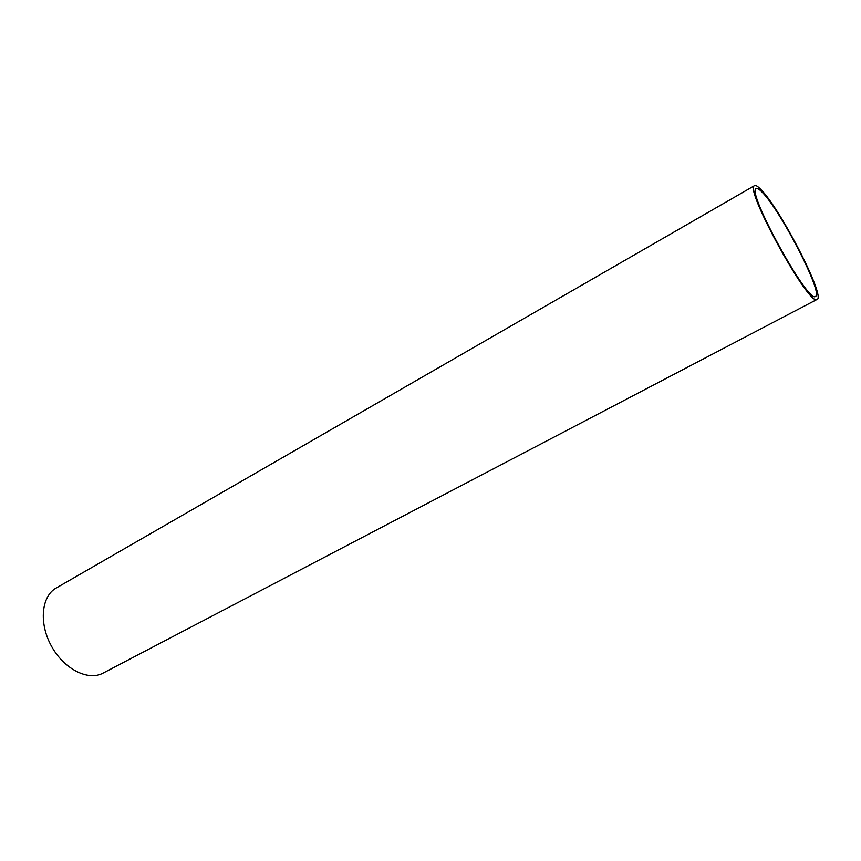<?xml version="1.0" encoding="UTF-8"?>
<svg xmlns="http://www.w3.org/2000/svg" width="861" height="861" viewBox="0 0 861 861"><rect width="100%" height="100%" fill="white"/><g stroke="black" fill="none" stroke-linecap="round" stroke-linejoin="round"><path stroke-width="1.29" d="M762.2 192.251C780.626 210.375 823.729 294.225 815.485 296.388C808.511 304.686 745.518 190.033 756.259 188.602C757.336 188.042 759.316 189.259 762.2 192.251M760.887 189.517C780.378 208.76 825.774 297.067 817.1 299.413C809.77 308.206 743.215 187.095 754.57 185.621C755.721 185.018 757.831 186.32 760.887 189.517M817.1 299.413L102.954 673.173C88.134 681.277 63.908 669.051 51.412 646.073C38.713 623.203 41.382 596.199 56.169 588.031L754.57 185.621"/></g></svg>
